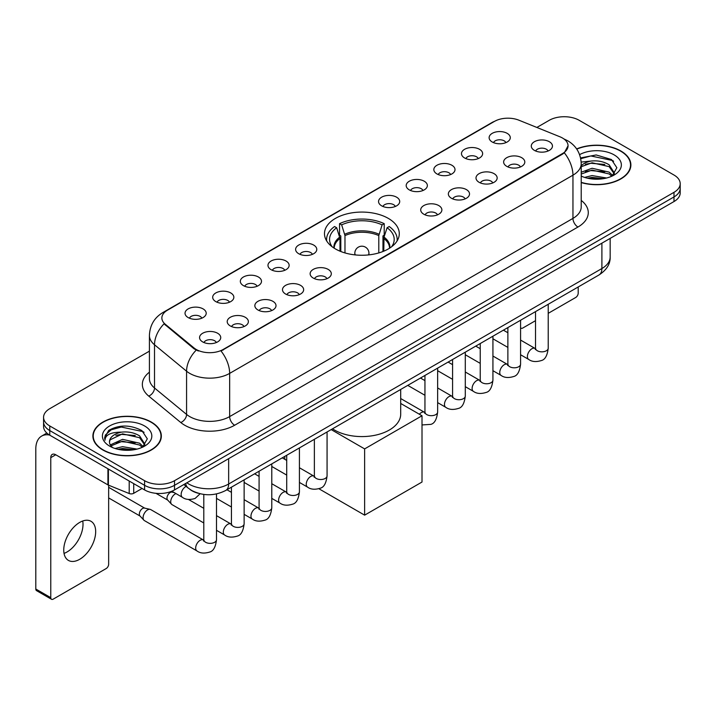 <?xml version="1.0" encoding="UTF-8"?>
<svg xmlns="http://www.w3.org/2000/svg" width="716" height="716" viewBox="0 0 716 716"><rect width="100%" height="100%" fill="white"/><g stroke="black" fill="none" stroke-linecap="round" stroke-linejoin="round"><path stroke-width="1.07" d="M388.332 218.398A37.402 21.596 0 0 0 347.573 213.717A37.402 21.596 0 0 0 324.482 233.667A37.402 21.596 0 0 0 335.437 248.935A37.402 21.596 0 0 0 376.195 253.616A37.402 21.596 0 0 0 399.286 233.667A37.402 21.596 0 0 0 388.332 218.398M464.577 157.959A10.588 6.113 180 0 1 462.473 156.222A10.588 6.113 180 0 1 465.982 148.633A10.588 6.113 180 0 1 479.55 149.313A10.588 6.113 180 0 1 481.644 156.222A10.588 6.113 180 0 1 464.577 157.959M478.252 158.585A6.354 3.669 0 0 0 476.552 156.804A6.354 3.669 0 0 0 470.296 155.873A6.354 3.669 0 0 0 465.865 158.585M436.93 173.916A10.588 6.113 180 0 1 434.836 172.189A10.588 6.113 180 0 1 438.335 164.591A10.588 6.113 180 0 1 451.903 165.271A10.588 6.113 180 0 1 454.007 172.189A10.588 6.113 180 0 1 436.93 173.916M450.615 174.552A6.354 3.669 0 0 0 448.905 172.762A6.354 3.669 0 0 0 442.649 171.831A6.354 3.669 0 0 0 438.219 174.552M409.292 189.874A10.588 6.113 180 0 1 407.189 188.147A10.588 6.113 180 0 1 410.698 180.548A10.588 6.113 180 0 1 424.257 181.229A10.588 6.113 180 0 1 426.36 188.147A10.588 6.113 180 0 1 409.292 189.874M422.968 190.51A6.354 3.669 0 0 0 421.268 188.72A6.354 3.669 0 0 0 415.012 187.789A6.354 3.669 0 0 0 410.581 190.51M381.646 205.832A10.588 6.113 180 0 1 379.543 204.105A10.588 6.113 180 0 1 383.051 196.506A10.588 6.113 180 0 1 396.61 197.195A10.588 6.113 180 0 1 398.714 204.105A10.588 6.113 180 0 1 381.646 205.832M395.322 206.468A6.354 3.669 0 0 0 393.621 204.678A6.354 3.669 0 0 0 387.365 203.756A6.354 3.669 0 0 0 382.935 206.468M298.715 253.715A10.588 6.113 180 0 1 296.612 251.987A10.588 6.113 180 0 1 300.12 244.389A10.588 6.113 180 0 1 313.68 245.069A10.588 6.113 180 0 1 315.783 251.987A10.588 6.113 180 0 1 298.715 253.715M312.391 254.35A6.354 3.669 0 0 0 310.69 252.56A6.354 3.669 0 0 0 304.434 251.629A6.354 3.669 0 0 0 300.004 254.35M271.069 269.672A10.588 6.113 180 0 1 268.974 267.945A10.588 6.113 180 0 1 272.474 260.347A10.588 6.113 180 0 1 286.042 261.027A10.588 6.113 180 0 1 288.136 267.945A10.588 6.113 180 0 1 271.069 269.672M284.753 270.308A6.354 3.669 0 0 0 283.044 268.518A6.354 3.669 0 0 0 276.788 267.596A6.354 3.669 0 0 0 272.357 270.308M243.431 285.63A10.588 6.113 180 0 1 241.328 283.903A10.588 6.113 180 0 1 244.836 276.313A10.588 6.113 180 0 1 258.395 276.994A10.588 6.113 180 0 1 260.499 283.903A10.588 6.113 180 0 1 243.431 285.63M257.107 286.266A6.354 3.669 0 0 0 255.406 284.485A6.354 3.669 0 0 0 249.141 283.554A6.354 3.669 0 0 0 244.72 286.266M215.785 301.597A10.588 6.113 180 0 1 213.681 299.861A10.588 6.113 180 0 1 217.19 292.271A10.588 6.113 180 0 1 230.749 292.951A10.588 6.113 180 0 1 232.852 299.861A10.588 6.113 180 0 1 215.785 301.597M229.46 302.224A6.354 3.669 0 0 0 227.76 300.443A6.354 3.669 0 0 0 221.504 299.512A6.354 3.669 0 0 0 217.073 302.224M188.138 317.555A10.588 6.113 180 0 1 186.035 315.828A10.588 6.113 180 0 1 189.543 308.229A10.588 6.113 180 0 1 203.111 308.909A10.588 6.113 180 0 1 205.206 315.828A10.588 6.113 180 0 1 188.138 317.555M201.822 318.19A6.354 3.669 0 0 0 200.113 316.4A6.354 3.669 0 0 0 193.857 315.47A6.354 3.669 0 0 0 189.427 318.19M492.223 141.992A10.588 6.113 180 0 1 490.12 140.264A10.588 6.113 180 0 1 493.628 132.666A10.588 6.113 180 0 1 507.188 133.355A10.588 6.113 180 0 1 509.291 140.264A10.588 6.113 180 0 1 492.223 141.992M505.899 142.627A6.354 3.669 0 0 0 504.198 140.846A6.354 3.669 0 0 0 497.942 139.915A6.354 3.669 0 0 0 493.512 142.627M506.74 166.336A10.588 6.113 180 0 1 504.637 164.608A10.588 6.113 180 0 1 508.145 157.01A10.588 6.113 180 0 1 521.713 157.699A10.588 6.113 180 0 1 523.808 164.608A10.588 6.113 180 0 1 506.74 166.336M520.425 166.971A6.354 3.669 0 0 0 518.715 165.181A6.354 3.669 0 0 0 512.459 164.259A6.354 3.669 0 0 0 508.029 166.971M479.093 182.294A10.588 6.113 180 0 1 476.999 180.566A10.588 6.113 180 0 1 480.499 172.977A10.588 6.113 180 0 1 494.067 173.657A10.588 6.113 180 0 1 496.17 180.566A10.588 6.113 180 0 1 479.093 182.294M492.778 182.929A6.354 3.669 0 0 0 491.069 181.148A6.354 3.669 0 0 0 484.813 180.217A6.354 3.669 0 0 0 480.382 182.929M451.456 198.26A10.588 6.113 180 0 1 449.353 196.533A10.588 6.113 180 0 1 452.861 188.934A10.588 6.113 180 0 1 466.42 189.615A10.588 6.113 180 0 1 468.524 196.533A10.588 6.113 180 0 1 451.456 198.26M465.132 198.887A6.354 3.669 0 0 0 463.431 197.106A6.354 3.669 0 0 0 457.175 196.175A6.354 3.669 0 0 0 452.745 198.887M423.809 214.218A10.588 6.113 180 0 1 421.706 212.491A10.588 6.113 180 0 1 425.215 204.892A10.588 6.113 180 0 1 438.783 205.573A10.588 6.113 180 0 1 440.877 212.491A10.588 6.113 180 0 1 423.809 214.218M437.494 214.854A6.354 3.669 0 0 0 435.784 213.064A6.354 3.669 0 0 0 429.528 212.133A6.354 3.669 0 0 0 425.098 214.854M313.232 278.059A10.588 6.113 180 0 1 311.138 276.331A10.588 6.113 180 0 1 314.637 268.733A10.588 6.113 180 0 1 328.205 269.413A10.588 6.113 180 0 1 330.309 276.331A10.588 6.113 180 0 1 313.232 278.059M326.917 278.694A6.354 3.669 0 0 0 325.207 276.904A6.354 3.669 0 0 0 318.951 275.973A6.354 3.669 0 0 0 314.521 278.694M285.595 294.016A10.588 6.113 180 0 1 283.491 292.289A10.588 6.113 180 0 1 287 284.691A10.588 6.113 180 0 1 300.559 285.371A10.588 6.113 180 0 1 302.662 292.289A10.588 6.113 180 0 1 285.595 294.016M299.27 294.652A6.354 3.669 0 0 0 297.57 292.862A6.354 3.669 0 0 0 291.314 291.931A6.354 3.669 0 0 0 286.883 294.652M257.948 309.974A10.588 6.113 180 0 1 255.845 308.247A10.588 6.113 180 0 1 259.353 300.648A10.588 6.113 180 0 1 272.912 301.338A10.588 6.113 180 0 1 275.016 308.247A10.588 6.113 180 0 1 257.948 309.974M271.624 310.61A6.354 3.669 0 0 0 269.923 308.829A6.354 3.669 0 0 0 263.667 307.898A6.354 3.669 0 0 0 259.237 310.61M230.301 325.941A10.588 6.113 180 0 1 228.207 324.205A10.588 6.113 180 0 1 231.707 316.615A10.588 6.113 180 0 1 245.275 317.295A10.588 6.113 180 0 1 247.378 324.205A10.588 6.113 180 0 1 230.301 325.941M243.986 326.568A6.354 3.669 0 0 0 242.276 324.787A6.354 3.669 0 0 0 236.02 323.856A6.354 3.669 0 0 0 231.59 326.568M202.664 341.899A10.588 6.113 180 0 1 200.561 340.172A10.588 6.113 180 0 1 204.069 332.573A10.588 6.113 180 0 1 217.628 333.253A10.588 6.113 180 0 1 219.731 340.172A10.588 6.113 180 0 1 202.664 341.899M216.339 342.534A6.354 3.669 0 0 0 214.639 340.744A6.354 3.669 0 0 0 208.383 339.814A6.354 3.669 0 0 0 203.953 342.534M534.387 150.378A10.588 6.113 180 0 1 532.283 148.651A10.588 6.113 180 0 1 535.792 141.052A10.588 6.113 180 0 1 549.351 141.732A10.588 6.113 180 0 1 551.454 148.651A10.588 6.113 180 0 1 534.387 150.378M548.062 151.013A6.354 3.669 0 0 0 546.362 149.223A6.354 3.669 0 0 0 540.106 148.293A6.354 3.669 0 0 0 535.675 151.013M559.93 136.783A19.055 11 180 0 1 562.481 138.018A19.055 11 180 0 1 568.057 145.796A19.055 11 180 0 1 562.481 153.573L223.168 349.471A19.055 11 180 0 1 194.09 348.003L165.315 324.285A19.055 11 180 0 1 161.87 317.976A19.055 11 180 0 1 167.454 310.198L494.443 121.407A19.055 11 180 0 1 518.84 120.172L559.93 136.783M198.35 493.297A21.167 12.226 180 0 1 189.803 489.297M581.222 182.589A34.225 19.762 0 0 0 630.885 164.957A34.225 19.762 0 0 0 620.862 150.987A34.225 19.762 0 0 0 576.64 148.928M151.318 422.073A34.225 19.762 0 0 0 114.014 417.786A34.225 19.762 0 0 0 92.892 436.044A34.225 19.762 0 0 0 102.916 450.015A34.225 19.762 0 0 0 140.211 454.302A34.225 19.762 0 0 0 161.342 436.044A34.225 19.762 0 0 0 151.318 422.073M93.241 437.825A34.225 19.762 0 0 0 93.125 438.344M568.057 145.796L564.324 152.803L562.481 154.146L221.02 351.001A24.702 14.257 60 0 1 229.657 373.385A28.228 16.298 180 0 1 189.74 373.385A28.228 16.298 180 0 1 186.572 371.21L154.513 344.772A28.228 16.298 180 0 1 149.411 335.428L149.411 378.639A28.228 16.298 0 0 0 154.513 387.991L186.572 414.421A28.228 16.298 0 0 0 189.74 416.596A28.228 16.298 0 0 0 229.657 416.596L572.952 218.398A28.228 16.298 0 0 0 581.222 206.87L581.222 163.66A28.228 16.298 180 0 1 572.952 175.178A24.702 14.257 -120 0 0 564.324 152.803M149.411 351.153L49.771 408.675A21.167 12.226 0 0 0 43.569 417.321L43.569 426.539A21.167 12.226 0 0 0 49.771 435.176L144.578 489.914L144.578 485.305A21.167 12.226 0 0 0 174.516 485.305L673.998 196.936A21.167 12.226 0 0 0 680.2 188.29A21.167 12.226 0 0 1 673.998 196.936L174.516 485.305A21.167 12.226 0 0 1 144.578 485.305L49.771 430.567L144.578 485.305L144.578 480.696A21.167 12.226 0 0 0 174.516 480.696L673.998 192.327A21.167 12.226 0 0 0 680.2 183.681A21.167 12.226 0 0 0 673.998 175.035L579.19 120.306A21.167 12.226 0 0 0 549.253 120.306L536.857 127.457M43.569 421.93A21.167 12.226 0 0 0 49.771 430.567A21.167 12.226 0 0 1 43.569 421.93M198.368 351.001L194.09 348.835L164.036 323.82A24.702 16.522 129.5 0 0 154.513 344.772L154.513 387.991A7.053 4.717 -50.5 0 1 148.731 396.091A35.281 20.37 180 0 1 149.411 372.177M43.569 417.321A21.167 12.226 0 0 0 49.771 425.957L144.578 480.696M161.109 438.344A34.225 19.762 0 0 0 160.984 437.825M630.653 167.258A34.225 19.762 0 0 0 630.528 166.739M144.578 489.914A21.167 12.226 0 0 0 174.516 489.914L673.998 201.545A21.167 12.226 0 0 0 680.2 192.899L680.2 183.681M581.222 182.365A33.876 19.556 0 0 0 630.528 164.957A33.876 19.556 0 0 0 620.611 151.13A33.876 19.556 0 0 0 576.774 149.125M584.614 177.407L592.087 175.572L606.595 178.007M587.541 178.203L592.087 177.407L603.552 178.651M581.222 172.216L592.087 168.26L609.128 172.117L612.762 175.572M581.222 174.051L592.087 170.086L609.128 173.943L611.813 176.217M581.177 162.076L591.112 161.046A17.64 10.185 0 0 0 581.222 165.781M591.112 161.046C597.878 160.339 603.883 161.592 609.128 164.796L614.301 172.923L614.176 174.265M581.222 166.73L592.087 162.774L609.128 166.631L614.238 173.836M581.222 175.724L581.974 176.422M581.222 176.091A24.702 14.257 0 0 0 614.122 175.035A24.702 14.257 0 0 0 614.122 154.871A24.702 14.257 0 0 0 579.602 154.638M612.108 176.082L616.861 167.732L611.437 159.516L596.168 154.951L580.578 157.923M580.748 158.701L590.834 155.954L612.565 160.527L613.621 161.261M585.375 164.277L590.834 163.266L604.805 164.447M585.375 171.598L590.834 170.587L604.805 171.768M588.006 178.311L590.834 177.899L603.284 178.696M520.577 327.713A3.526 2.041 120 0 0 521.042 328.188A3.526 2.041 120 0 0 522.805 328.017L535.514 320.679M548.223 313.34L575.7 297.48A3.526 2.041 120 0 0 578.197 293.157L578.197 286.982M103.167 449.872A33.876 19.556 0 0 0 140.076 454.114A33.876 19.556 0 0 0 160.984 436.044A33.876 19.556 0 0 0 151.067 422.216A33.876 19.556 0 0 0 114.148 417.974A33.876 19.556 0 0 0 93.241 436.044A33.876 19.556 0 0 0 103.167 449.872M115.07 448.493L122.552 446.668L137.051 449.102M117.997 449.299L122.552 448.493L134.008 449.738M110.309 444.913L122.552 439.347L139.584 443.204L143.218 446.668M110.926 445.916L122.552 441.172L139.584 445.03L142.269 447.303M142.565 447.169L147.317 438.819L141.902 430.602C130.294 424.606 119.223 424.543 108.689 430.397L104.617 437.843L105.01 440.242C105.234 434.872 110.756 432.169 121.568 432.133A17.64 10.185 0 0 0 109.476 441.808A17.64 10.185 0 0 0 110.327 444.94L112.439 447.509M121.568 432.133C128.334 431.426 134.339 432.679 139.584 435.883L144.757 444.01L144.632 445.352M109.476 442.005L110.076 439.839L122.552 433.86L139.584 437.718L144.695 444.922M144.578 425.957A24.702 14.257 0 0 0 109.646 425.957A24.702 14.257 0 0 0 109.646 446.131A24.702 14.257 0 0 0 144.578 446.131A24.702 14.257 0 0 0 144.578 425.957M104.626 438.013L105.386 434.997L111.213 429.788L121.29 427.04L143.021 431.623L144.077 432.348M115.84 435.364L121.29 434.352L135.261 435.534M115.84 442.685L121.29 441.674L135.261 442.855M118.462 449.397L121.29 448.995L133.74 449.782M339.993 251.173L339.993 238.455L336.672 227.751A32.318 18.661 0 0 0 331.374 245.579A32.318 18.661 0 0 0 332.188 246.787M340.807 251.504L340.807 235.904L339.554 235.179L339.554 223.652A35.281 20.37 0 0 1 384.215 223.652L382.111 224.869A32.318 18.661 0 0 0 341.666 224.869L344.978 235.582L344.978 252.927M378.791 252.927L378.791 235.582L382.111 224.869M332.51 428.821A38.816 22.411 0 0 0 334.444 430.021A38.816 22.411 0 0 0 376.741 434.88A38.816 22.411 0 0 0 400.7 414.179L400.7 389.459M384.215 223.652L384.215 235.179L382.962 235.904L382.962 251.504M336.672 227.751L334.569 226.533A35.281 20.37 0 0 0 326.603 239.421A35.281 20.37 0 0 0 326.711 240.997M341.666 224.869L339.554 223.652M397.067 240.997A35.281 20.37 0 0 0 397.165 239.421A35.281 20.37 0 0 0 389.209 226.533L387.096 227.751L384.018 237.103L383.785 251.173M391.58 246.787A32.318 18.661 0 0 0 392.395 245.579A32.318 18.661 0 0 0 387.096 227.751M364.632 515.153L364.632 448.896L422.01 415.763L422.01 482.029L364.632 515.153L318.897 488.751M284.789 459.305L284.789 456.378M364.632 448.896L331.186 429.591M400.7 403.457L422.01 415.763M203.791 522.966L172.037 504.637A6.354 3.669 -60 0 1 171.527 504.225A6.354 3.669 -60 0 1 170.721 501.728A6.354 3.669 -60 0 1 175.214 493.95A6.354 3.669 -60 0 1 175.966 493.593M171.527 504.225L167.562 499.929A4.582 2.649 -60 0 1 166.98 498.13A4.582 2.649 -60 0 1 170.229 492.51A4.582 2.649 -60 0 1 172.082 492.116L174.248 492.599M216.492 493.942L216.492 539.703C215.623 547.078 213.341 551.195 209.645 552.054C204.4 553.683 200.185 553.316 196.989 550.962L144.399 520.595A6.354 3.669 -60 0 1 143.889 520.183A6.354 3.669 -60 0 1 143.084 517.686A6.354 3.669 -60 0 1 147.577 509.908A6.354 3.669 -60 0 1 150.136 509.362A6.354 3.669 -60 0 1 150.745 509.595L203.774 540.186M143.889 520.183L139.915 515.896A4.582 2.649 -60 0 1 139.343 514.088A4.582 2.649 -60 0 1 142.582 508.467A4.582 2.649 -60 0 1 144.435 508.074L150.136 509.362M82.725 521.006A22.581 13.04 -60 0 1 67.044 551.973A22.581 13.04 -60 0 1 64.028 553.387M79.709 559.285A22.581 13.04 120 0 0 94.458 539.39A22.581 13.04 120 0 0 91.004 521.293A22.581 13.04 120 0 0 79.709 522.412A22.581 13.04 120 0 0 64.959 542.316A22.581 13.04 120 0 0 68.423 560.404A22.581 13.04 120 0 0 79.709 559.285M133.722 483.649L133.722 493.306L142.081 488.473M49.529 435.042A28.228 16.298 -120 0 0 41.644 436.089A28.228 16.298 -120 0 0 35.8 449.013L35.8 589.017L50.773 597.663L50.773 457.649A7.053 4.072 60 0 1 52.232 454.418A7.053 4.072 60 0 1 55.758 454.767L107.937 484.893L107.937 468.756M50.773 597.663A3.526 2.041 120 0 0 51.498 599.274L36.534 590.637A3.526 2.041 -60 0 1 35.8 589.017M51.498 599.274A3.526 2.041 120 0 0 53.261 599.104L106.156 568.567A3.526 2.041 120 0 0 108.653 564.244L108.653 485.224M133.722 493.306A3.526 2.041 180 0 1 129.202 493.53L108.402 485.117A3.526 2.041 180 0 1 107.937 484.893M165.315 324.285L165.315 325.118M194.09 348.003L194.09 348.835M223.168 349.471L223.168 350.043M562.481 153.573L562.481 154.146M234.642 425.241A7.053 4.072 60 0 1 229.657 416.596L229.657 373.385L572.952 175.178L572.952 218.398A7.053 4.072 60 0 0 577.946 227.035L234.642 425.241A35.281 20.37 180 0 1 184.746 425.241A35.281 20.37 180 0 1 180.79 422.521L148.731 396.091M581.222 163.66C580.748 153.51 576.282 145.903 567.842 140.828L564.28 139.092A24.702 11.563 112 0 0 563.94 138.967M165.351 311.639A24.702 14.257 -120 0 0 162.792 312.597C154.352 317.671 149.886 325.279 149.411 335.428M162.792 312.597L492.366 122.32A24.702 14.257 60 0 1 494.237 121.523M196.193 350.151A24.702 16.522 129.5 0 0 186.572 371.21L186.572 414.421A7.053 4.717 -50.5 0 1 180.79 422.521M581.222 200.408A35.281 20.37 180 0 1 577.946 227.035M174.516 480.696L174.516 489.914M673.998 192.327L673.998 201.545M49.771 425.957L49.771 435.176M186.84 482.799A28.228 16.298 0 0 0 188.738 484.007A28.228 16.298 0 0 0 228.655 484.007L601.896 268.527A28.228 16.298 0 0 0 610.166 256.999C610.372 264.007 606.64 269.995 598.97 274.98L225.737 490.469A14.114 8.144 60 0 0 228.655 484.007L228.655 458.661M601.896 243.171L601.896 268.527A14.114 8.144 60 0 1 598.97 274.98M185.695 483.461A14.114 9.442 129.5 0 0 188.156 488.052L183.869 484.517M339.993 238.455A27.664 15.967 0 0 0 334.22 248.192M378.791 235.582A27.664 15.967 0 0 0 344.978 235.582M339.751 237.103A27.996 16.164 0 0 0 333.951 248.022M379.024 234.221A27.996 16.164 0 0 0 344.745 234.221M389.826 248.022A27.996 16.164 0 0 0 384.018 237.103M389.549 248.192A27.664 15.967 0 0 0 383.785 238.455M355.458 254.932A7.053 4.072 180 0 1 354.832 253.249L354.832 254.869M368.946 254.869L368.946 253.249A7.053 4.072 180 0 1 368.31 254.932M548.223 304.282L548.223 348.182A6.354 3.669 180 0 1 546.066 350.93A6.354 3.669 180 0 1 537.376 350.768A6.354 3.669 180 0 1 535.514 348.182L535.317 349.551L535.881 349.086M548.223 348.182C547.346 355.557 545.064 359.674 541.368 360.542C536.123 362.162 531.907 361.795 528.712 359.441A6.354 3.669 -60 0 1 527.737 354.348A6.354 3.669 -60 0 1 531.89 348.755A6.354 3.669 -60 0 1 532.167 348.603A6.354 3.669 -60 0 1 535.067 348.441L535.496 348.674M520.577 320.249L520.577 364.14A6.354 3.669 180 0 1 518.429 366.887A6.354 3.669 180 0 1 509.738 366.735A6.354 3.669 180 0 1 507.877 364.14L507.671 365.509L508.235 365.044M520.577 364.14C519.709 371.515 517.417 375.632 513.721 376.5C508.476 378.12 504.261 377.753 501.066 375.399A6.354 3.669 -60 0 1 500.099 370.315A6.354 3.669 -60 0 1 504.243 364.713A6.354 3.669 -60 0 1 504.529 364.56A6.354 3.669 -60 0 1 507.42 364.399L507.859 364.632M492.93 336.207L492.93 380.098A6.354 3.669 180 0 1 490.782 382.854A6.354 3.669 180 0 1 482.092 382.693A6.354 3.669 180 0 1 480.23 380.098L480.024 381.467L480.597 381.002M492.93 380.098C492.062 387.472 489.78 391.598 486.083 392.457C480.839 394.077 476.614 393.719 473.428 391.366A6.354 3.669 -60 0 1 472.453 386.273A6.354 3.669 -60 0 1 476.605 380.679A6.354 3.669 -60 0 1 476.883 380.527A6.354 3.669 -60 0 1 479.774 380.357L480.212 380.59M465.293 352.165L465.293 396.055A6.354 3.669 180 0 1 463.136 398.812A6.354 3.669 180 0 1 454.445 398.651A6.354 3.669 180 0 1 452.584 396.055L452.387 397.434L452.951 396.959M465.293 396.055C464.416 403.43 462.133 407.556 458.437 408.415C453.192 410.044 448.977 409.677 445.782 407.323A6.354 3.669 -60 0 1 444.806 402.231A6.354 3.669 -60 0 1 448.959 396.637A6.354 3.669 -60 0 1 449.236 396.485A6.354 3.669 -60 0 1 452.136 396.324L452.566 396.548M437.646 368.122L437.646 412.022A6.354 3.669 180 0 1 435.498 414.77A6.354 3.669 180 0 1 426.808 414.609A6.354 3.669 180 0 1 424.946 412.022L424.74 413.392L425.304 412.917M419.361 414.233A6.354 3.669 -60 0 1 421.312 412.595A6.354 3.669 -60 0 1 421.599 412.443A6.354 3.669 -60 0 1 424.49 412.282L424.928 412.514M327.069 431.963L327.069 475.863A6.354 3.669 180 0 1 324.921 478.61A6.354 3.669 180 0 1 316.23 478.449A6.354 3.669 180 0 1 314.369 475.863L314.163 477.232L314.736 476.758M327.069 475.863C326.201 483.237 323.918 487.354 320.222 488.214C314.977 489.842 310.753 489.476 307.567 487.122A6.354 3.669 -60 0 1 306.591 482.029A6.354 3.669 -60 0 1 310.744 476.435A6.354 3.669 -60 0 1 311.021 476.283A6.354 3.669 -60 0 1 313.912 476.122L314.351 476.346M299.422 447.93L299.422 491.82A6.354 3.669 180 0 1 297.274 494.568A6.354 3.669 180 0 1 288.584 494.416A6.354 3.669 180 0 1 286.722 491.82L286.525 493.19L287.089 492.724M299.422 491.82C298.554 499.195 296.272 503.312 292.575 504.18C287.331 505.8 283.115 505.433 279.92 503.08A6.354 3.669 -60 0 1 278.945 497.996A6.354 3.669 -60 0 1 283.097 492.393A6.354 3.669 -60 0 1 283.375 492.241A6.354 3.669 -60 0 1 286.275 492.08L286.704 492.313M271.785 463.887L271.785 507.778A6.354 3.669 180 0 1 269.628 510.526A6.354 3.669 180 0 1 260.937 510.374A6.354 3.669 180 0 1 259.085 507.778L258.879 509.148L259.443 508.682M271.785 507.778C270.916 515.153 268.625 519.27 264.929 520.138C259.684 521.758 255.469 521.391 252.274 519.037A6.354 3.669 -60 0 1 251.307 513.954A6.354 3.669 -60 0 1 255.451 508.351A6.354 3.669 -60 0 1 255.737 508.199A6.354 3.669 -60 0 1 258.628 508.038L259.058 508.27M244.138 479.845L244.138 523.736A6.354 3.669 180 0 1 241.99 526.493A6.354 3.669 180 0 1 233.3 526.332A6.354 3.669 180 0 1 231.438 523.736L231.232 525.114L231.805 524.64M244.138 523.736C243.27 531.111 240.988 535.237 237.291 536.096C232.038 537.725 227.822 537.358 224.636 535.004A6.354 3.669 -60 0 1 223.661 529.912A6.354 3.669 -60 0 1 227.804 524.318A6.354 3.669 -60 0 1 228.091 524.166A6.354 3.669 -60 0 1 230.982 524.005L231.42 524.228M216.492 539.703A6.354 3.669 180 0 1 214.344 542.451A6.354 3.669 180 0 1 205.653 542.289A6.354 3.669 180 0 1 203.791 539.703L203.586 541.072L204.158 540.598M196.989 550.962A6.354 3.669 -60 0 1 196.014 545.869A6.354 3.669 -60 0 1 200.167 540.276A6.354 3.669 -60 0 1 200.444 540.124A6.354 3.669 -60 0 1 203.344 539.962M171.849 491.221L182.473 497.352A6.354 3.669 -60 0 1 181.497 492.259A6.354 3.669 -60 0 1 185.641 486.665A6.354 3.669 -60 0 1 185.927 486.513A6.354 3.669 -60 0 1 186.16 486.397M50.773 457.649L55.758 454.767M108.402 469.034L108.402 485.117M129.202 493.53L129.202 481.045M492.366 122.32L496.895 120.216M225.737 490.469C214.379 496.179 203.022 496.179 191.664 490.469L188.156 488.052M610.166 256.999L610.166 238.401M630.528 167.786L630.528 164.957M521.042 328.188L520.577 327.919M160.984 438.872L160.984 436.044M93.241 438.872L93.241 436.044M326.603 240.827L326.603 239.421M397.165 240.827L397.165 239.421M368.946 253.249A7.053 7.053 0 0 0 358.358 247.145A7.053 7.053 0 0 0 354.832 253.249M528.712 359.441L520.577 354.742M507.877 347.412L492.93 338.784M535.514 311.621L535.514 348.182M535.067 348.441L520.577 340.073M507.877 332.743L503.402 330.166M501.066 375.399L492.93 370.7M480.23 363.37L465.293 354.742M507.877 327.579L507.877 364.14M507.42 364.399L492.93 356.04M480.23 348.701L475.755 346.123M473.428 391.366L465.293 386.667M452.584 379.328L437.646 370.7M480.23 343.537L480.23 380.098M479.774 380.357L465.293 371.998M452.584 364.659L448.118 362.081M445.782 407.323L437.646 402.625M424.946 395.286L407.771 385.378M452.584 359.504L452.584 396.055M452.136 396.324L437.646 387.956M424.946 380.626L420.471 378.039M437.646 412.022C436.778 419.397 434.487 423.514 430.79 424.373L422.01 424.946M424.946 375.461L424.946 412.022M424.49 412.282L400.7 398.543M307.567 487.122L299.422 482.423M286.722 475.093L271.785 466.465M314.369 439.302L314.369 475.863M313.912 476.122L299.422 467.754M286.722 460.424L282.256 457.837M279.92 503.08L271.785 498.381M259.085 491.051L244.138 482.423M286.722 455.26L286.722 491.82M286.275 492.08L271.785 483.712M259.085 476.382L254.61 473.804M252.274 519.037L244.138 514.339M231.438 507.009L216.492 498.381M259.085 471.218L259.085 507.778M258.628 508.038L244.138 499.678M231.438 492.34L226.963 489.762M224.636 535.004L216.492 530.305M155.963 493.324L167.732 500.108M231.438 487.175L231.438 523.736M230.982 524.005L216.492 515.636M203.791 508.306L188.469 499.455M171.151 491.498L172.314 492.169M108.653 497.924L140.085 516.066M203.791 494.434L203.791 539.703M108.653 487.327L144.668 508.127M182.473 497.352C185.596 499.696 189.812 500.054 195.128 498.443L200.095 493.763M41.644 436.089L46.853 433.082"/></g></svg>
